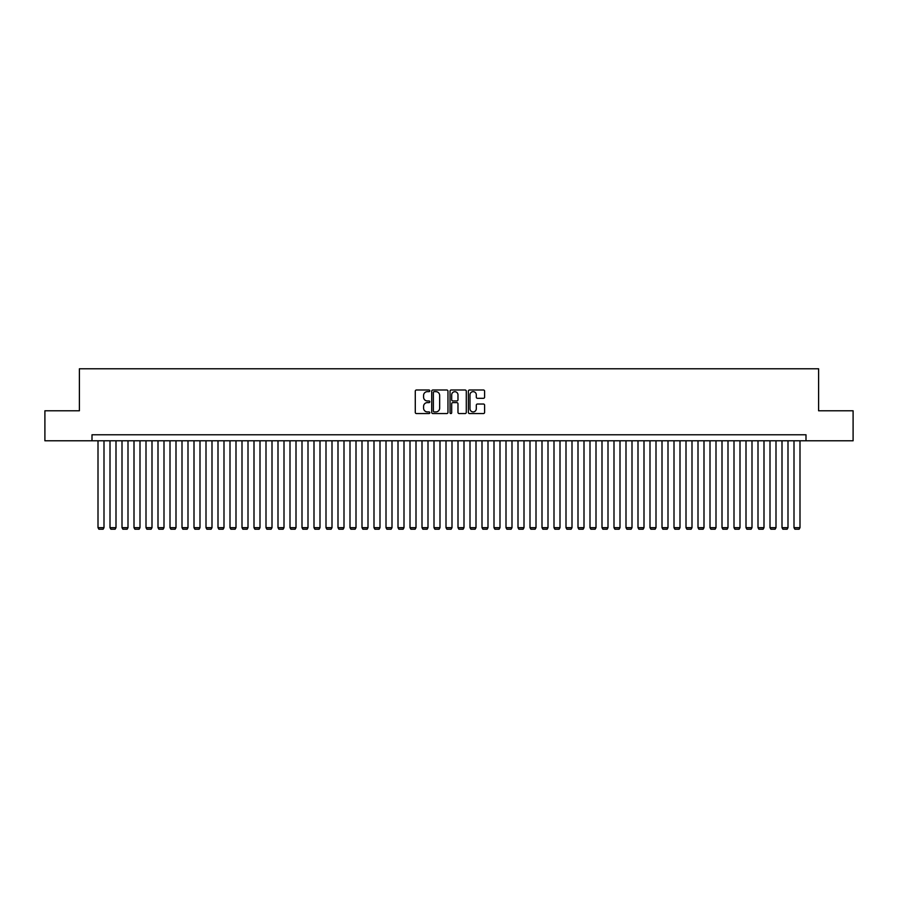 <?xml version="1.0" encoding="UTF-8"?>
<svg xmlns="http://www.w3.org/2000/svg" width="898" height="898" viewBox="0 0 898 898"><rect width="100%" height="100%" fill="white"/><g stroke="black" fill="none" stroke-linecap="round" stroke-linejoin="round"><path stroke-width="1.35" d="M429.805 390.821A0.819 0.819 0 0 0 428.975 390.001L416.459 390.001A1.179 1.179 0 0 0 415.28 391.18L415.28 412.384A1.179 1.179 0 0 0 416.459 413.563L428.975 413.563A0.819 0.819 0 0 0 429.805 412.732A0.819 0.819 0 0 0 428.975 411.913L427.358 411.913A3.772 3.772 0 0 1 423.587 408.141L423.587 406.379A3.772 3.772 0 0 1 427.358 402.607L428.975 402.607A0.819 0.819 0 0 0 429.805 401.776A0.819 0.819 0 0 0 428.975 400.957L427.358 400.957A3.772 3.772 0 0 1 423.587 397.185L423.587 395.423A3.772 3.772 0 0 1 427.358 391.651L428.975 391.651A0.819 0.819 0 0 0 429.805 390.821M483.427 398.308A1.179 1.179 0 0 0 484.606 397.129L484.606 391.18A1.179 1.179 0 0 0 483.427 390.001L469.519 390.001A1.179 1.179 0 0 0 468.352 391.18L468.352 412.384A1.179 1.179 0 0 0 469.519 413.563L483.427 413.563A1.179 1.179 0 0 0 484.606 412.384L484.606 405.2A1.179 1.179 0 0 0 483.427 404.021L477.478 404.021A1.179 1.179 0 0 0 476.299 405.2L476.299 408.758A3.154 3.154 0 0 1 473.145 411.913A3.154 3.154 0 0 1 469.991 408.758L469.991 394.806A3.154 3.154 0 0 1 473.145 391.651A3.154 3.154 0 0 1 476.299 394.806L476.299 397.129A1.179 1.179 0 0 0 477.478 398.308L483.427 398.308M92 440.783L44.9 440.783L44.9 410.779L79.394 410.779L79.394 368.775L818.606 368.775L818.606 410.779L853.1 410.779L853.1 440.783L806 440.783L806 434.778L92 434.778L92 440.783L806 440.783M447.967 391.18A1.179 1.179 0 0 0 446.789 390.001L432.892 390.001A1.179 1.179 0 0 0 431.714 391.18L431.714 412.384A1.179 1.179 0 0 0 432.892 413.563L446.789 413.563A1.179 1.179 0 0 0 447.967 412.384L447.967 391.18M451.211 390.001L465.108 390.001A1.179 1.179 0 0 1 466.286 391.18L466.286 412.384A1.179 1.179 0 0 1 465.108 413.563L459.159 413.563A1.179 1.179 0 0 1 457.98 412.384L457.98 403.786A1.179 1.179 0 0 0 456.801 402.607L452.861 402.607A1.179 1.179 0 0 0 451.683 403.786L451.683 412.732A0.819 0.819 0 0 1 450.852 413.563A0.819 0.819 0 0 1 450.033 412.732L450.033 391.18A1.179 1.179 0 0 1 451.211 390.001M434.183 391.651A0.819 0.819 0 0 0 433.364 392.471L433.364 411.082A0.819 0.819 0 0 0 434.183 411.913L435.9 411.913A3.772 3.772 0 0 0 439.661 408.141L439.661 395.423A3.772 3.772 0 0 0 435.9 391.651L434.183 391.651M457.98 394.862A3.154 3.154 0 0 0 454.826 391.708A3.154 3.154 0 0 0 451.683 394.862L451.683 399.778A1.179 1.179 0 0 0 452.861 400.957L456.801 400.957A1.179 1.179 0 0 0 457.98 399.778L457.98 394.862M104 440.783L104 527.665L98.005 527.665L98.005 440.783M104 527.665L103.102 529.225L98.903 529.225L98.005 527.665M115.999 440.783L115.999 527.665L110.005 527.665L110.005 440.783M115.999 527.665L115.101 529.225L110.903 529.225L110.005 527.665M127.999 440.783L127.999 527.665L122.005 527.665L122.005 440.783M127.999 527.665L127.101 529.225L122.903 529.225L122.005 527.665M139.998 440.783L139.998 527.665L134.004 527.665L134.004 440.783M139.998 527.665L139.1 529.225L134.902 529.225L134.004 527.665M151.998 440.783L151.998 527.665L146.004 527.665L146.004 440.783M151.998 527.665L151.1 529.225L146.902 529.225L146.004 527.665M163.997 440.783L163.997 527.665L158.003 527.665L158.003 440.783M163.997 527.665L163.099 529.225L158.901 529.225L158.003 527.665M175.997 440.783L175.997 527.665L170.003 527.665L170.003 440.783M175.997 527.665L175.099 529.225L170.901 529.225L170.003 527.665M187.996 440.783L187.996 527.665L182.002 527.665L182.002 440.783M187.996 527.665L187.098 529.225L182.9 529.225L182.002 527.665M199.996 440.783L199.996 527.665L194.002 527.665L194.002 440.783M199.996 527.665L199.098 529.225L194.9 529.225L194.002 527.665M211.995 440.783L211.995 527.665L206.001 527.665L206.001 440.783M211.995 527.665L211.097 529.225L206.899 529.225L206.001 527.665M223.995 440.783L223.995 527.665L218.001 527.665L218.001 440.783M223.995 527.665L223.097 529.225L218.899 529.225L218.001 527.665M235.994 440.783L235.994 527.665L230 527.665L230 440.783M235.994 527.665L235.096 529.225L230.898 529.225L230 527.665M248.005 440.783L248.005 527.665L242 527.665L242 440.783M248.005 527.665L247.096 529.225L242.898 529.225L242 527.665M260.005 440.783L260.005 527.665L253.999 527.665L253.999 440.783M260.005 527.665L259.095 529.225L254.897 529.225L253.999 527.665M272.004 440.783L272.004 527.665L265.999 527.665L265.999 440.783M272.004 527.665L271.095 529.225L266.897 529.225L265.999 527.665M284.004 440.783L284.004 527.665L277.998 527.665L277.998 440.783M284.004 527.665L283.094 529.225L278.896 529.225L277.998 527.665M296.003 440.783L296.003 527.665L289.998 527.665L289.998 440.783M296.003 527.665L295.105 529.225L290.896 529.225L289.998 527.665M308.003 440.783L308.003 527.665L301.997 527.665L301.997 440.783M308.003 527.665L307.105 529.225L302.895 529.225L301.997 527.665M320.002 440.783L320.002 527.665L313.997 527.665L313.997 440.783M320.002 527.665L319.104 529.225L314.895 529.225L313.997 527.665M332.002 440.783L332.002 527.665L325.996 527.665L325.996 440.783M332.002 527.665L331.104 529.225L326.894 529.225L325.996 527.665M344.001 440.783L344.001 527.665L337.996 527.665L337.996 440.783M344.001 527.665L343.103 529.225L338.905 529.225L337.996 527.665M356.001 440.783L356.001 527.665L349.996 527.665L349.996 440.783M356.001 527.665L355.103 529.225L350.905 529.225L349.996 527.665M368 440.783L368 527.665L361.995 527.665L361.995 440.783M368 527.665L367.102 529.225L362.904 529.225L361.995 527.665M380 440.783L380 527.665L373.995 527.665L373.995 440.783M380 527.665L379.102 529.225L374.904 529.225L373.995 527.665M391.999 440.783L391.999 527.665L386.005 527.665L386.005 440.783M391.999 527.665L391.101 529.225L386.903 529.225L386.005 527.665M403.999 440.783L403.999 527.665L398.005 527.665L398.005 440.783M403.999 527.665L403.101 529.225L398.903 529.225L398.005 527.665M415.999 440.783L415.999 527.665L410.004 527.665L410.004 440.783M415.999 527.665L415.101 529.225L410.902 529.225L410.004 527.665M427.998 440.783L427.998 527.665L422.004 527.665L422.004 440.783M427.998 527.665L427.1 529.225L422.902 529.225L422.004 527.665M439.998 440.783L439.998 527.665L434.003 527.665L434.003 440.783M439.998 527.665L439.1 529.225L434.901 529.225L434.003 527.665M451.997 440.783L451.997 527.665L446.003 527.665L446.003 440.783M451.997 527.665L451.099 529.225L446.901 529.225L446.003 527.665M463.997 440.783L463.997 527.665L458.002 527.665L458.002 440.783M463.997 527.665L463.099 529.225L458.9 529.225L458.002 527.665M475.996 440.783L475.996 527.665L470.002 527.665L470.002 440.783M475.996 527.665L475.098 529.225L470.9 529.225L470.002 527.665M487.996 440.783L487.996 527.665L482.002 527.665L482.002 440.783M487.996 527.665L487.098 529.225L482.899 529.225L482.002 527.665M499.995 440.783L499.995 527.665L494.001 527.665L494.001 440.783M499.995 527.665L499.097 529.225L494.899 529.225L494.001 527.665M511.995 440.783L511.995 527.665L506.001 527.665L506.001 440.783M511.995 527.665L511.097 529.225L506.899 529.225L506.001 527.665M524.005 440.783L524.005 527.665L518 527.665L518 440.783M524.005 527.665L523.096 529.225L518.898 529.225L518 527.665M536.005 440.783L536.005 527.665L530 527.665L530 440.783M536.005 527.665L535.096 529.225L530.898 529.225L530 527.665M548.005 440.783L548.005 527.665L541.999 527.665L541.999 440.783M548.005 527.665L547.095 529.225L542.897 529.225L541.999 527.665M560.004 440.783L560.004 527.665L553.999 527.665L553.999 440.783M560.004 527.665L559.095 529.225L554.897 529.225L553.999 527.665M572.004 440.783L572.004 527.665L565.998 527.665L565.998 440.783M572.004 527.665L571.106 529.225L566.896 529.225L565.998 527.665M584.003 440.783L584.003 527.665L577.998 527.665L577.998 440.783M584.003 527.665L583.105 529.225L578.896 529.225L577.998 527.665M596.003 440.783L596.003 527.665L589.997 527.665L589.997 440.783M596.003 527.665L595.105 529.225L590.895 529.225L589.997 527.665M608.002 440.783L608.002 527.665L601.997 527.665L601.997 440.783M608.002 527.665L607.104 529.225L602.895 529.225L601.997 527.665M620.002 440.783L620.002 527.665L613.996 527.665L613.996 440.783M620.002 527.665L619.104 529.225L614.905 529.225L613.996 527.665M632.001 440.783L632.001 527.665L625.996 527.665L625.996 440.783M632.001 527.665L631.103 529.225L626.905 529.225L625.996 527.665M644.001 440.783L644.001 527.665L637.995 527.665L637.995 440.783M644.001 527.665L643.103 529.225L638.905 529.225L637.995 527.665M656 440.783L656 527.665L649.995 527.665L649.995 440.783M656 527.665L655.102 529.225L650.904 529.225L649.995 527.665M668 440.783L668 527.665L662.006 527.665L662.006 440.783M668 527.665L667.102 529.225L662.904 529.225L662.006 527.665M679.999 440.783L679.999 527.665L674.005 527.665L674.005 440.783M679.999 527.665L679.101 529.225L674.903 529.225L674.005 527.665M691.999 440.783L691.999 527.665L686.005 527.665L686.005 440.783M691.999 527.665L691.101 529.225L686.903 529.225L686.005 527.665M703.998 440.783L703.998 527.665L698.004 527.665L698.004 440.783M703.998 527.665L703.1 529.225L698.902 529.225L698.004 527.665M715.998 440.783L715.998 527.665L710.004 527.665L710.004 440.783M715.998 527.665L715.1 529.225L710.902 529.225L710.004 527.665M727.997 440.783L727.997 527.665L722.003 527.665L722.003 440.783M727.997 527.665L727.099 529.225L722.901 529.225L722.003 527.665M739.997 440.783L739.997 527.665L734.003 527.665L734.003 440.783M739.997 527.665L739.099 529.225L734.901 529.225L734.003 527.665M751.996 440.783L751.996 527.665L746.002 527.665L746.002 440.783M751.996 527.665L751.098 529.225L746.9 529.225L746.002 527.665M763.996 440.783L763.996 527.665L758.002 527.665L758.002 440.783M763.996 527.665L763.098 529.225L758.9 529.225L758.002 527.665M775.995 440.783L775.995 527.665L770.001 527.665L770.001 440.783M775.995 527.665L775.097 529.225L770.899 529.225L770.001 527.665M787.995 440.783L787.995 527.665L782.001 527.665L782.001 440.783M787.995 527.665L787.097 529.225L782.899 529.225L782.001 527.665M799.995 440.783L799.995 527.665L794 527.665L794 440.783M799.995 527.665L799.097 529.225L794.898 529.225L794 527.665"/></g></svg>
